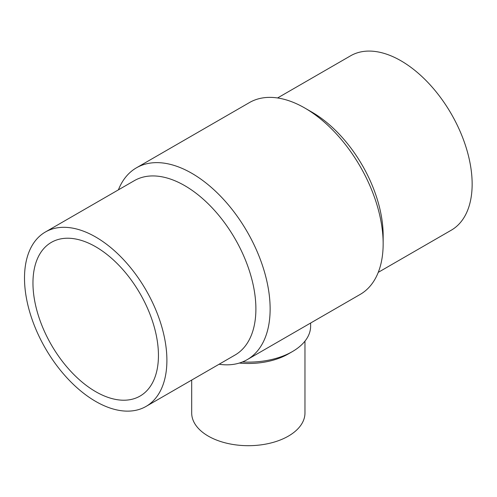 <?xml version="1.0" encoding="UTF-8"?>
<svg xmlns="http://www.w3.org/2000/svg" width="497" height="497" viewBox="0 0 497 497"><rect width="100%" height="100%" fill="white"/><g stroke="black" fill="none" stroke-linecap="round" stroke-linejoin="round"><path stroke-width="0.75" d="M118.404 189.854A110.756 63.945 60 0 1 136.439 167.818L249.463 102.562A110.756 63.945 60 0 1 304.841 108.048A110.756 63.945 60 0 1 383.156 243.692A110.756 63.945 60 0 1 360.219 294.398L247.195 359.648A110.756 63.945 60 0 1 219.09 364.251M136.439 167.818A110.756 63.945 60 0 1 247.195 231.764A110.756 63.945 60 0 1 247.195 359.648M95.704 391.673A88.727 51.228 60 0 1 37.735 313.483A88.727 51.228 60 0 1 51.34 242.381A88.727 51.228 60 0 1 140.067 293.609A88.727 51.228 60 0 1 140.067 396.066A88.727 51.228 60 0 1 95.704 391.673M242.418 361.965A62.299 35.97 0 0 0 292.379 351.596A62.299 35.97 0 0 0 310.625 326.162L310.625 323.025M191.693 380.068L191.693 412.995A56.633 32.696 0 0 0 248.326 445.691A56.633 32.696 0 0 0 304.965 412.995L304.965 341.147M239.287 363.065A56.633 32.696 0 0 0 288.378 353.907L292.379 351.596M304.841 108.048L311.961 112.16A100.686 58.13 60 0 1 383.156 235.472L383.156 243.692M277.568 97.965L350.609 55.794A100.686 58.13 60 0 1 451.295 113.925A100.686 58.13 60 0 1 451.295 230.186L378.254 272.356M95.704 401.433A100.686 58.13 60 0 1 29.926 312.706A100.686 58.13 60 0 1 45.357 232.024A100.686 58.13 60 0 1 146.043 290.161A100.686 58.13 60 0 1 146.043 406.422A100.686 58.13 60 0 1 95.704 401.433M45.357 232.024L134.358 180.647A100.686 58.13 60 0 1 235.044 238.777A100.686 58.13 60 0 1 235.038 355.038L146.043 406.422"/></g></svg>
